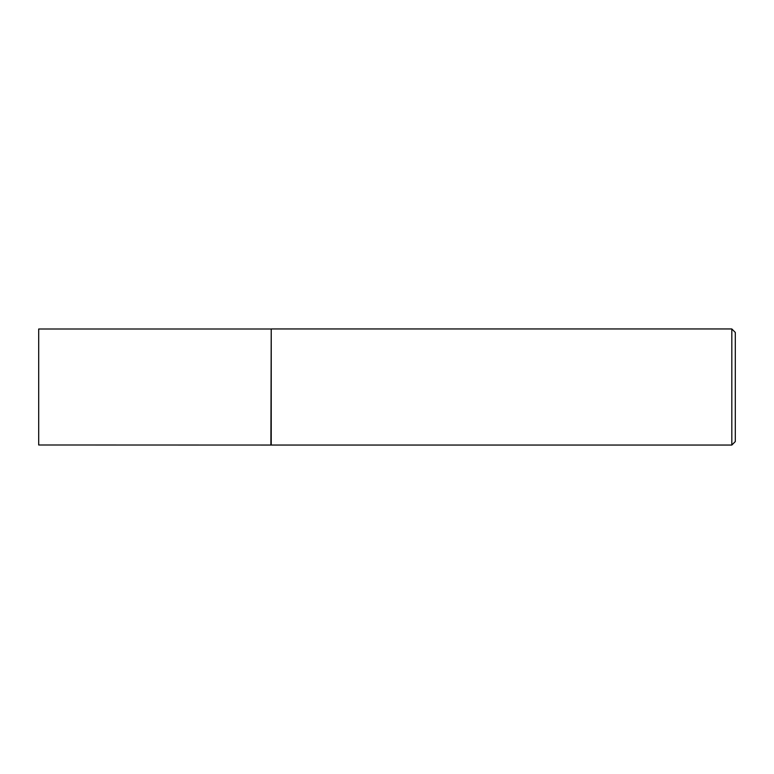 <?xml version="1.0" encoding="UTF-8"?>
<svg xmlns="http://www.w3.org/2000/svg" width="774" height="774" viewBox="0 0 774 774"><rect width="100%" height="100%" fill="white"/><g stroke="black" fill="none" stroke-linecap="round" stroke-linejoin="round"><path stroke-width="1.16" d="M270.9 444.992L271.229 328.95L271.229 445.05L38.7 444.992L38.7 329.008L270.9 329.008M731.817 328.95L735.3 332.433L735.3 441.567L731.817 445.05L731.817 328.95L271.229 328.95M731.817 445.05L271.229 445.05"/></g></svg>
